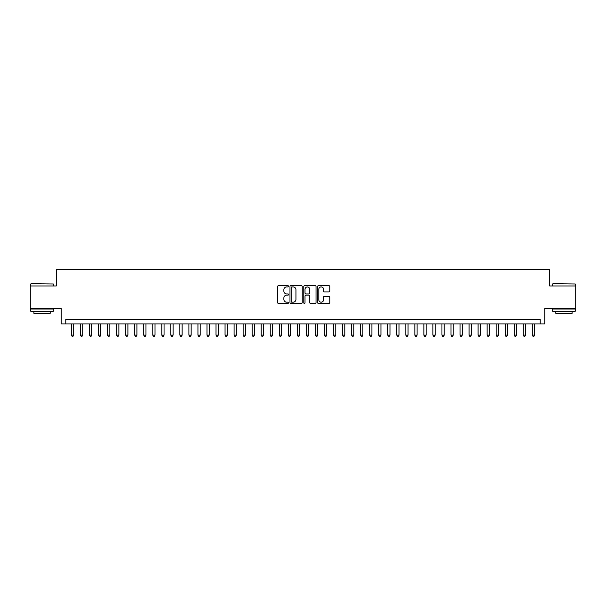 <?xml version="1.0" encoding="UTF-8"?>
<svg xmlns="http://www.w3.org/2000/svg" width="606" height="606" viewBox="0 0 606 606"><rect width="100%" height="100%" fill="white"/><g stroke="black" fill="none" stroke-linecap="round" stroke-linejoin="round"><path stroke-width="0.91" d="M288.539 286.297A0.621 0.621 0 0 0 287.918 285.676L278.495 285.676A0.886 0.886 0 0 0 277.609 286.57L277.609 302.53A0.886 0.886 0 0 0 278.495 303.424L287.918 303.424A0.621 0.621 0 0 0 288.539 302.803A0.621 0.621 0 0 0 287.918 302.182L286.699 302.182A2.841 2.841 0 0 1 283.858 299.341L283.858 298.008A2.841 2.841 0 0 1 286.699 295.167L287.918 295.167A0.621 0.621 0 0 0 288.539 294.554A0.621 0.621 0 0 0 287.918 293.933L286.699 293.933A2.841 2.841 0 0 1 283.858 291.092L283.858 289.759A2.841 2.841 0 0 1 286.699 286.918L287.918 286.918A0.621 0.621 0 0 0 288.539 286.297M328.922 291.933A0.886 0.886 0 0 0 329.808 291.047L329.808 286.57A0.886 0.886 0 0 0 328.922 285.676L318.461 285.676A0.886 0.886 0 0 0 317.567 286.57L317.567 302.53A0.886 0.886 0 0 0 318.461 303.424L328.922 303.424A0.886 0.886 0 0 0 329.808 302.53L329.808 297.122A0.886 0.886 0 0 0 328.922 296.236L324.445 296.236A0.886 0.886 0 0 0 323.559 297.122L323.559 299.803A2.371 2.371 0 0 1 321.188 302.182A2.371 2.371 0 0 1 318.809 299.803L318.809 289.297A2.371 2.371 0 0 1 321.188 286.918A2.371 2.371 0 0 1 323.559 289.297L323.559 291.047A0.886 0.886 0 0 0 324.445 291.933L328.922 291.933M540.226 323.922L544.749 323.922L544.749 308.56L575.7 308.56L575.7 285.964L549.718 285.964L549.718 269.7L56.282 269.7L56.282 285.964L30.3 285.964L30.3 308.56L61.251 308.56L61.251 323.922L540.226 323.922L540.226 319.4L65.774 319.4L65.774 323.922M302.227 286.57A0.886 0.886 0 0 0 301.334 285.676L290.872 285.676A0.886 0.886 0 0 0 289.979 286.57L289.979 302.53A0.886 0.886 0 0 0 290.872 303.424L301.334 303.424A0.886 0.886 0 0 0 302.227 302.53L302.227 286.57M304.666 285.676L315.128 285.676A0.886 0.886 0 0 1 316.021 286.57L316.021 302.53A0.886 0.886 0 0 1 315.128 303.424L310.651 303.424A0.886 0.886 0 0 1 309.764 302.53L309.764 296.061A0.886 0.886 0 0 0 308.878 295.167L305.909 295.167A0.886 0.886 0 0 0 305.015 296.061L305.015 302.803A0.621 0.621 0 0 1 304.394 303.424A0.621 0.621 0 0 1 303.773 302.803L303.773 286.57A0.886 0.886 0 0 1 304.666 285.676M291.842 286.918A0.621 0.621 0 0 0 291.221 287.539L291.221 301.561A0.621 0.621 0 0 0 291.842 302.182L293.13 302.182A2.841 2.841 0 0 0 295.97 299.341L295.97 289.759A2.841 2.841 0 0 0 293.13 286.918L291.842 286.918M309.764 289.342A2.371 2.371 0 0 0 307.393 286.964A2.371 2.371 0 0 0 305.015 289.342L305.015 293.039A0.886 0.886 0 0 0 305.909 293.933L308.878 293.933A0.886 0.886 0 0 0 309.764 293.039L309.764 289.342M71.417 323.922L71.417 335.126L73.682 335.126L73.682 323.922M73.682 335.126L73 336.3L72.099 336.3L71.417 335.126M31.02 283.706L53.343 283.979L31.02 283.706M42.049 311.272L30.755 311.272L30.755 309.007L53.343 309.007L53.343 311.272L42.049 311.272M50.184 311.272L50.184 313.347L33.913 313.347L33.913 311.272M552.93 283.706L575.245 283.979L552.93 283.706M563.951 311.272L552.657 311.272L552.657 309.007L575.245 309.007L575.245 311.272L563.951 311.272M572.087 311.272L572.087 313.347L555.816 313.347L555.816 311.272M80.454 323.922L80.454 335.126L82.719 335.126L82.719 323.922M82.719 335.126L82.037 336.3L81.136 336.3L80.454 335.126M89.491 323.922L89.491 335.126L91.756 335.126L91.756 323.922M91.756 335.126L91.074 336.3L90.173 336.3L89.491 335.126M98.528 323.922L98.528 335.126L100.793 335.126L100.793 323.922M100.793 335.126L100.111 336.3L99.21 336.3L98.528 335.126M107.565 323.922L107.565 335.126L109.83 335.126L109.83 323.922M109.83 335.126L109.148 336.3L108.247 336.3L107.565 335.126M116.61 323.922L116.61 335.126L118.867 335.126L118.867 323.922M118.867 335.126L118.185 336.3L117.284 336.3L116.61 335.126M125.647 323.922L125.647 335.126L127.904 335.126L127.904 323.922M127.904 335.126L127.222 336.3L126.321 336.3L125.647 335.126M134.684 323.922L134.684 335.126L136.941 335.126L136.941 323.922M136.941 335.126L136.259 336.3L135.358 336.3L134.684 335.126M143.72 323.922L143.72 335.126L145.978 335.126L145.978 323.922M145.978 335.126L145.296 336.3L144.395 336.3L143.72 335.126M152.757 323.922L152.757 335.126L155.015 335.126L155.015 323.922M155.015 335.126L154.333 336.3L153.432 336.3L152.757 335.126M161.794 323.922L161.794 335.126L164.052 335.126L164.052 323.922M164.052 335.126L163.378 336.3L162.469 336.3L161.794 335.126M170.831 323.922L170.831 335.126L173.089 335.126L173.089 323.922M173.089 335.126L172.415 336.3L171.506 336.3L170.831 335.126M179.868 323.922L179.868 335.126L182.126 335.126L182.126 323.922M182.126 335.126L181.452 336.3L180.543 336.3L179.868 335.126M188.905 323.922L188.905 335.126L191.163 335.126L191.163 323.922M191.163 335.126L190.489 336.3L189.58 336.3L188.905 335.126M197.942 323.922L197.942 335.126L200.2 335.126L200.2 323.922M200.2 335.126L199.525 336.3L198.616 336.3L197.942 335.126M206.979 323.922L206.979 335.126L209.237 335.126L209.237 323.922M209.237 335.126L208.562 336.3L207.653 336.3L206.979 335.126M216.016 323.922L216.016 335.126L218.274 335.126L218.274 323.922M218.274 335.126L217.599 336.3L216.69 336.3L216.016 335.126M225.053 323.922L225.053 335.126L227.311 335.126L227.311 323.922M227.311 335.126L226.636 336.3L225.735 336.3L225.053 335.126M234.09 323.922L234.09 335.126L236.348 335.126L236.348 323.922M236.348 335.126L235.673 336.3L234.772 336.3L234.09 335.126M243.127 323.922L243.127 335.126L245.385 335.126L245.385 323.922M245.385 335.126L244.71 336.3L243.809 336.3L243.127 335.126M252.164 323.922L252.164 335.126L254.422 335.126L254.422 323.922M254.422 335.126L253.747 336.3L252.846 336.3L252.164 335.126M261.201 323.922L261.201 335.126L263.459 335.126L263.459 323.922M263.459 335.126L262.784 336.3L261.883 336.3L261.201 335.126M270.238 323.922L270.238 335.126L272.495 335.126L272.495 323.922M272.495 335.126L271.821 336.3L270.92 336.3L270.238 335.126M279.275 323.922L279.275 335.126L281.54 335.126L281.54 323.922M281.54 335.126L280.858 336.3L279.957 336.3L279.275 335.126M288.312 323.922L288.312 335.126L290.577 335.126L290.577 323.922M290.577 335.126L289.895 336.3L288.994 336.3L288.312 335.126M297.349 323.922L297.349 335.126L299.614 335.126L299.614 323.922M299.614 335.126L298.932 336.3L298.031 336.3L297.349 335.126M306.386 323.922L306.386 335.126L308.651 335.126L308.651 323.922M308.651 335.126L307.969 336.3L307.068 336.3L306.386 335.126M315.423 323.922L315.423 335.126L317.688 335.126L317.688 323.922M317.688 335.126L317.006 336.3L316.105 336.3L315.423 335.126M324.46 323.922L324.46 335.126L326.725 335.126L326.725 323.922M326.725 335.126L326.043 336.3L325.142 336.3L324.46 335.126M333.505 323.922L333.505 335.126L335.762 335.126L335.762 323.922M335.762 335.126L335.08 336.3L334.179 336.3L333.505 335.126M342.541 323.922L342.541 335.126L344.799 335.126L344.799 323.922M344.799 335.126L344.117 336.3L343.216 336.3L342.541 335.126M351.578 323.922L351.578 335.126L353.836 335.126L353.836 323.922M353.836 335.126L353.154 336.3L352.253 336.3L351.578 335.126M360.615 323.922L360.615 335.126L362.873 335.126L362.873 323.922M362.873 335.126L362.191 336.3L361.29 336.3L360.615 335.126M369.652 323.922L369.652 335.126L371.91 335.126L371.91 323.922M371.91 335.126L371.228 336.3L370.327 336.3L369.652 335.126M378.689 323.922L378.689 335.126L380.947 335.126L380.947 323.922M380.947 335.126L380.265 336.3L379.364 336.3L378.689 335.126M387.726 323.922L387.726 335.126L389.984 335.126L389.984 323.922M389.984 335.126L389.31 336.3L388.401 336.3L387.726 335.126M396.763 323.922L396.763 335.126L399.021 335.126L399.021 323.922M399.021 335.126L398.347 336.3L397.438 336.3L396.763 335.126M405.8 323.922L405.8 335.126L408.058 335.126L408.058 323.922M408.058 335.126L407.383 336.3L406.474 336.3L405.8 335.126M414.837 323.922L414.837 335.126L417.095 335.126L417.095 323.922M417.095 335.126L416.42 336.3L415.511 336.3L414.837 335.126M423.874 323.922L423.874 335.126L426.132 335.126L426.132 323.922M426.132 335.126L425.457 336.3L424.548 336.3L423.874 335.126M432.911 323.922L432.911 335.126L435.169 335.126L435.169 323.922M435.169 335.126L434.494 336.3L433.585 336.3L432.911 335.126M441.948 323.922L441.948 335.126L444.206 335.126L444.206 323.922M444.206 335.126L443.531 336.3L442.622 336.3L441.948 335.126M450.985 323.922L450.985 335.126L453.243 335.126L453.243 323.922M453.243 335.126L452.568 336.3L451.667 336.3L450.985 335.126M460.022 323.922L460.022 335.126L462.28 335.126L462.28 323.922M462.28 335.126L461.605 336.3L460.704 336.3L460.022 335.126M469.059 323.922L469.059 335.126L471.317 335.126L471.317 323.922M471.317 335.126L470.642 336.3L469.741 336.3L469.059 335.126M478.096 323.922L478.096 335.126L480.353 335.126L480.353 323.922M480.353 335.126L479.679 336.3L478.778 336.3L478.096 335.126M487.133 323.922L487.133 335.126L489.39 335.126L489.39 323.922M489.39 335.126L488.716 336.3L487.815 336.3L487.133 335.126M496.17 323.922L496.17 335.126L498.435 335.126L498.435 323.922M498.435 335.126L497.753 336.3L496.852 336.3L496.17 335.126M505.207 323.922L505.207 335.126L507.472 335.126L507.472 323.922M507.472 335.126L506.79 336.3L505.889 336.3L505.207 335.126M514.244 323.922L514.244 335.126L516.509 335.126L516.509 323.922M516.509 335.126L515.827 336.3L514.926 336.3L514.244 335.126M523.281 323.922L523.281 335.126L525.546 335.126L525.546 323.922M525.546 335.126L524.864 336.3L523.963 336.3L523.281 335.126M532.318 323.922L532.318 335.126L534.583 335.126L534.583 323.922M534.583 335.126L533.901 336.3L533 336.3L532.318 335.126M30.755 285.964L30.755 283.979M35.905 309.007L35.905 308.56M48.192 309.007L48.192 308.56M53.343 285.964L53.343 283.979M552.657 285.964L552.657 283.979M557.808 309.007L557.808 308.56M570.094 309.007L570.094 308.56M575.245 285.964L575.245 283.979"/></g></svg>
